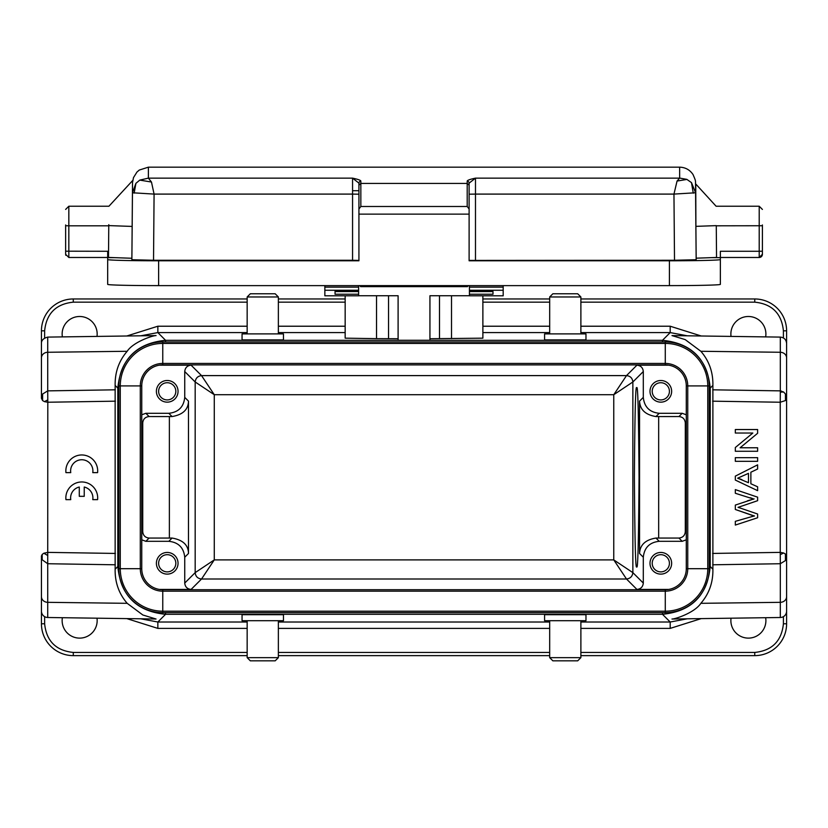 <?xml version="1.0" encoding="UTF-8"?>
<svg xmlns="http://www.w3.org/2000/svg" width="828" height="828" viewBox="0 0 828 828"><rect width="100%" height="100%" fill="white"/><g stroke="black" fill="none" stroke-linecap="round" stroke-linejoin="round"><path stroke-width="1.24" d="M754.08 498.87L735.326 505.07L735.326 509.479L754.091 516.061M752.052 516.548L735.326 521.329L735.326 525.066L757.62 517.748L757.62 514.022L740.408 508.102M737.572 510.255L754.391 515.989M740.636 508.175L738.017 507.367L757.62 500.692L757.62 497.173L735.326 489.607L735.326 493.271L753.79 499.108M750.447 499.905L747.373 500.857M750.137 497.742L752.207 498.363M739.093 507.026L740.335 506.601M739.456 507.792L738.286 507.44M786.6 549.036L786.6 611.136A6.365 6.365 0 0 1 780.318 617.502L780.318 602.329L780.318 617.502L671.974 619.023C674.613 619.282 694.568 612.896 700.861 603.322C709.151 593.697 713.156 582.322 712.887 569.198L712.887 385.413C713.156 372.289 709.151 360.904 700.861 351.279L685.191 339.604L671.994 335.588L780.318 337.099L780.318 352.273A6.365 5.682 0 0 1 786.6 357.955L786.6 398.32L785.441 394.024L783.63 392.017L780.318 390.878L780.318 337.099C784.137 337.514 786.238 339.646 786.6 343.465L786.6 398.32L785.451 400.566L780.235 402.232L780.318 392.12L783.63 392.027M115.299 389.812L47.724 390.868L47.724 337.099L156.068 335.588C153.428 335.33 133.474 341.705 127.181 351.279C118.89 360.904 114.885 372.289 115.144 385.413L115.144 569.198C114.885 582.322 118.89 593.697 127.181 603.322L142.851 614.997L156.047 619.013L47.724 617.502L47.724 602.329L47.724 617.502A6.365 6.365 0 0 1 41.441 611.136L41.441 558.962M786.6 611.136L786.6 357.955M41.441 555.888L41.441 611.136M544.586 620.71L585.976 620.71L585.976 614.697L544.586 614.697L544.586 620.71M242.055 620.71L283.455 620.71L283.455 614.697L242.055 614.697L242.055 620.71M552.866 660.837L577.696 660.837L552.866 660.837L549.678 657.649L580.883 657.649L580.883 620.71M549.678 657.649L549.678 620.71M97 618.195A17.512 17.512 0 0 1 79.654 638.119A17.512 17.512 0 0 1 62.379 617.709M765.662 617.709A17.512 17.512 0 0 1 748.388 638.119A17.512 17.512 0 0 1 731.041 618.195M250.335 660.837L275.175 660.837L250.335 660.837L247.158 657.649L278.363 657.649L278.363 620.71M247.158 657.649L247.158 620.71M585.976 333.901L544.586 333.901L544.586 339.904L585.976 339.904L585.976 333.901M283.455 333.901L242.055 333.901L242.055 339.904L283.455 339.904L283.455 333.901M62.379 336.892A17.512 17.512 0 0 1 79.654 316.493A17.512 17.512 0 0 1 97 336.416M731.041 336.416A17.512 17.512 0 0 1 748.388 316.493A17.512 17.512 0 0 1 765.662 336.892M577.696 293.774L565.286 293.774L577.696 293.774L580.883 296.962L549.678 296.962L549.678 333.901M580.883 296.962L580.883 333.901M275.175 293.774L262.755 293.774L275.175 293.774L278.363 296.962L247.158 296.962L247.158 333.901M278.363 296.962L278.363 333.901M636.711 566.466C635.604 571.537 634.828 541.812 634.383 477.301C634.828 412.789 635.604 383.074 636.711 388.135C637.819 383.074 638.595 412.789 639.05 477.301C638.595 541.812 637.819 571.537 636.711 566.466M167.225 574.115A10.826 10.826 0 0 1 156.399 563.278A10.826 10.826 0 0 1 167.225 552.452A10.826 10.826 0 0 1 178.051 563.278A10.826 10.826 0 0 1 167.225 574.115M167.225 402.149A10.826 10.826 0 0 1 156.399 391.323A10.826 10.826 0 0 1 167.225 380.497A10.826 10.826 0 0 1 178.051 391.323A10.826 10.826 0 0 1 167.225 402.149M660.816 402.149A10.826 10.826 0 0 1 649.99 391.323A10.826 10.826 0 0 1 660.816 380.497A10.826 10.826 0 0 1 671.643 391.323A10.826 10.826 0 0 1 660.816 402.149M660.816 574.115A10.826 10.826 0 0 1 649.99 563.278A10.826 10.826 0 0 1 660.816 552.452A10.826 10.826 0 0 1 671.643 563.278A10.826 10.826 0 0 1 660.816 574.115M167.225 571.879A8.601 8.601 0 0 1 158.624 563.278A8.601 8.601 0 0 1 167.225 554.688A8.601 8.601 0 0 1 175.826 563.278A8.601 8.601 0 0 1 167.225 571.879M167.225 399.924A8.601 8.601 0 0 1 158.624 391.323A8.601 8.601 0 0 1 167.225 382.722A8.601 8.601 0 0 1 175.826 391.323A8.601 8.601 0 0 1 167.225 399.924M660.816 399.924A8.601 8.601 0 0 1 652.216 391.323A8.601 8.601 0 0 1 660.816 382.722A8.601 8.601 0 0 1 669.417 391.323A8.601 8.601 0 0 1 660.816 399.924M660.816 571.879A8.601 8.601 0 0 1 652.216 563.278A8.601 8.601 0 0 1 660.816 554.688A8.601 8.601 0 0 1 669.417 563.278A8.601 8.601 0 0 1 660.816 571.879M132.521 182.957L131.88 258.264L108.499 257.436L108.768 225.806L68.828 225.806L68.828 257.487L65.64 254.299L65.805 255.303M711.521 257.643L720.36 257.643L720.36 251.277L759.214 251.277L759.214 206.234L716.106 206.234L695.903 184.147M469.114 260.416L674.51 260.261L696.162 259.733L696.162 258.181L716.541 257.467L716.272 225.63L695.893 226.354L695.748 183.992L695.893 224.336M695.82 206.234L695.748 183.982M696.162 258.181L695.882 224.874M695.717 206.234L695.789 214.328M679.664 178.144L679.633 167.163C685.367 167.349 689.838 169.812 693.046 174.563C696.245 182.181 695.354 179.469 695.582 187.666M686.929 179.386L679.664 178.092L677.056 181.032M696.162 259.733L695.582 192.769L691.483 182.615L686.909 179.428L677.056 181.053L673.961 194.094L695.572 192.769L695.582 187.687L695.768 209.256M720.36 257.643L720.36 259.547A50.953 1.242 180 0 1 669.417 260.789L469.114 260.789L469.114 183.133L475.479 178.144L679.581 178.144M720.36 259.547L720.36 284.377A50.953 1.242 0 0 1 669.417 285.619L669.417 260.789M762.402 254.299A3.188 3.188 0 0 1 759.214 257.487L762.402 254.299L762.402 224.957M360.522 285.619L360.522 286.633L467.52 286.633L467.52 285.619M679.643 167.163L148.398 167.163L148.378 178.144L151.472 182.036L154.08 194.094L352.562 194.094L352.562 178.144C358.255 179.334 361.018 180.369 360.842 181.249A1.915 1.873 180 0 0 358.928 183.133L358.928 183.661M132.521 183.702L132.459 192.769L135.927 183.319L139.787 180.111L148.378 178.144L352.562 178.144L358.928 183.133L358.928 185.182L360.842 183.423L467.199 183.423L467.199 181.249C467.013 180.38 469.776 179.345 475.479 178.144L475.479 194.094L673.961 194.094L674.51 260.261M469.114 213.665L469.114 208.987L467.199 206.493L467.199 183.423L469.114 185.182M158.624 260.789L158.624 285.619A50.953 1.242 0 0 1 107.681 284.377L107.681 259.547A50.953 1.242 180 0 0 158.624 260.789L358.928 260.789L358.928 214.131L469.114 214.131M158.624 285.619L669.417 285.619M358.928 260.416L352.562 260.261L352.562 194.094L358.928 194.197L358.928 185.182L358.928 208.987L360.842 206.493L467.199 206.493M467.199 181.249A1.915 1.873 0 0 1 469.114 183.133M358.928 183.133L358.928 214.131M131.88 258.264L131.88 259.733L153.532 260.261L352.562 260.261M107.681 259.547L107.681 257.643L114.264 257.643M65.64 224.957L65.64 251.194L107.681 251.277L107.681 257.643M131.88 259.733L132.459 192.769L154.08 194.094L153.532 260.261M108.768 225.806L108.778 224.667M132.542 180.659L108.934 206.234L68.828 206.234L68.828 225.806L65.64 225.733M65.64 251.194L65.64 254.299L68.828 257.487L107.681 257.487L68.828 257.487M686.288 539.815L682.189 541.315L659.212 541.315C649.618 542.319 644.308 547.629 643.304 557.223L643.304 583.067L632.861 572.634L613.765 559.894L613.765 394.708L632.861 381.977C632.457 378.137 630.336 376.015 626.496 375.612L613.765 394.708L214.276 394.708L195.18 381.977L195.18 572.634L214.276 559.894L613.765 559.894L626.496 579L636.929 589.433L668.693 589.433M159.349 589.433L191.102 589.433C187.263 589.029 185.141 586.907 184.737 583.067L195.18 572.634C195.584 576.464 197.706 578.586 201.546 579L214.276 559.894L214.276 394.708L201.546 375.612L191.102 365.169L159.349 365.169M659.212 541.315L655.962 538.055L678.939 538.055C682.779 537.651 684.901 535.53 685.305 531.69L685.305 422.911C684.901 419.071 682.779 416.95 678.939 416.546L655.962 416.556C645.436 414.828 639.972 409.684 639.558 401.114L639.558 553.487L643.304 557.223M668.693 365.169L636.929 365.169C640.769 365.572 642.901 367.704 643.304 371.544L643.304 397.378C644.308 406.983 649.618 412.282 659.212 413.296L682.189 413.296L686.288 414.787M184.737 583.067L184.737 557.223L188.484 553.487L188.484 401.114C188.287 409.581 182.822 414.724 172.079 416.556L149.102 416.546C145.262 416.95 143.141 419.071 142.737 422.911L142.737 531.69C143.141 535.53 145.262 537.651 149.102 538.055L172.079 538.055L168.819 541.315L145.852 541.315L141.754 539.815M141.754 414.787L145.852 413.296L168.819 413.296C178.424 412.282 183.733 406.983 184.737 397.378L184.737 371.544C185.141 367.704 187.263 365.572 191.102 365.169M188.484 553.487C188.37 545.062 182.905 539.918 172.079 538.055M184.737 557.223C183.733 547.629 178.424 542.319 168.819 541.315M655.962 538.055C645.416 539.773 639.951 544.917 639.558 553.487M643.304 583.067C642.901 586.907 640.769 589.029 636.929 589.433M262.755 293.774L250.335 293.774L262.755 293.774M565.286 293.774L552.866 293.774L565.286 293.774M324.855 285.619L324.855 295.803L358.607 295.803L358.607 285.619M358.607 294.24L335.05 294.24L335.05 290.556L335.05 291.559L358.607 291.559M469.435 291.559L492.991 291.559L492.991 294.24L469.435 294.24L469.435 295.803L503.186 295.803L503.186 290.255L469.435 290.255L469.435 294.24M469.435 285.619L469.435 290.255M503.186 285.619L503.186 290.255M469.435 290.556L492.991 290.556L469.435 290.566M665.277 612.637L665.277 611.188L162.764 611.188L162.764 589.712A21.021 21.021 0 0 1 141.754 568.701L120.277 568.701L120.277 385.91L141.754 385.91A21.021 21.021 0 0 1 162.764 364.889L162.764 343.423L665.277 343.423L665.277 364.889A21.021 21.021 0 0 1 686.288 385.91L686.288 568.701A21.021 21.021 0 0 1 665.277 589.712L162.764 589.712A21.021 21.021 0 0 1 141.754 568.701L141.754 385.91A21.021 21.021 0 0 1 162.764 364.889L665.277 364.889A21.021 21.021 0 0 1 686.288 385.91L687.747 385.91L687.747 568.701A22.47 22.47 0 0 1 665.277 591.171L665.277 589.712A21.021 21.021 0 0 0 686.288 568.701L707.764 568.701A42.487 42.487 0 0 1 665.277 611.188L665.277 591.171L162.764 591.171A22.47 22.47 0 0 1 140.294 568.701L140.294 385.91A22.47 22.47 0 0 1 162.764 363.44L665.277 363.44A22.47 22.47 0 0 1 687.747 385.91L707.764 385.91L707.764 568.701L709.213 568.701A43.946 43.946 0 0 1 665.277 612.637L162.764 612.637A43.946 43.946 0 0 1 118.818 568.701L118.818 385.91A43.946 43.946 0 0 1 162.764 341.964L665.277 341.964A43.946 43.946 0 0 1 709.213 385.91L709.213 568.701M580.883 298.97L754.753 298.97A31.847 31.847 0 0 1 786.6 330.817L786.6 373.811M47.724 337.099C43.418 338.259 41.317 340.38 41.441 343.465L41.441 330.817A31.847 31.847 0 0 1 73.288 298.97L247.158 298.97M278.363 298.97L345.162 298.97M482.879 298.97L549.678 298.97M469.435 285.805L467.52 285.805M360.522 285.805L358.607 285.805M358.607 295.741L398.102 295.741L398.102 340.277L429.939 340.277L429.939 295.741L469.435 295.741M345.162 295.803L345.162 338.166L376.523 338.652L376.523 295.741M429.939 338.735L482.879 338.166L482.879 295.803M42.611 400.597L41.441 398.32L42.611 394.024L42.611 400.597L44.443 401.632L47.786 399.924L47.807 402.232L44.443 401.632M47.786 399.924L47.724 390.868L42.611 394.024M41.441 398.32L41.441 343.465M126.808 335.992L157.848 326.222L247.158 326.222M580.883 326.222L670.194 326.222L701.233 335.992M398.102 338.735L376.523 338.652M247.158 332.587L157.848 332.587L140.75 335.806M115.423 553.435L47.807 552.38L43.874 553.218L42.187 554.429L41.4 556.292M42.187 554.429L42.187 559.78L41.441 556.292L41.441 623.784A31.847 31.847 0 0 0 73.288 655.631L247.158 655.631M115.423 401.176L47.807 402.232L47.724 563.733L42.187 559.78M278.363 655.631L549.678 655.631M580.883 655.631L754.753 655.631A31.847 31.847 0 0 0 786.6 623.784L786.6 580.801M785.43 554.015L786.6 556.292L785.43 560.587L780.318 563.733L780.255 554.677L783.598 552.98L785.43 554.015L785.43 560.587M780.318 392.12L780.318 390.868M687.292 335.806L670.194 332.587L670.194 326.222M780.255 554.677L780.235 552.38L783.598 552.98M712.887 385.413L710.227 388.073C707.371 359.093 691.452 343.175 662.472 340.318L165.569 340.318C136.589 343.175 120.671 359.093 117.814 388.073L115.144 385.413M140.75 618.806L157.848 622.014L157.848 628.39L126.808 618.609M709.213 388.073L710.227 388.073L710.227 566.528C707.371 595.508 691.452 611.426 662.472 614.293L165.569 614.293C136.589 611.426 120.671 595.508 117.814 566.528L117.814 388.073L118.818 388.073M701.223 618.609L670.194 628.39L580.883 628.39M580.883 622.014L670.194 622.014L687.292 618.806M84.239 487.03L84.239 496.324L79.291 496.324L79.291 487.03A11.147 11.147 0 0 0 70.753 499.636L65.94 499.636A15.918 15.918 0 0 1 81.765 481.968A15.918 15.918 0 0 1 97.59 499.636L92.767 499.636A11.147 11.147 0 0 0 84.239 487.03M97.59 472.633L92.767 472.633A11.147 11.147 0 0 0 81.765 459.747A11.147 11.147 0 0 0 70.753 472.633L65.94 472.633A15.918 15.918 0 0 1 81.765 454.965A15.918 15.918 0 0 1 97.59 472.633M754.505 515.968L749.94 517.127M748.471 473.357L748.471 482.703L737.676 478.191L748.471 473.357M735.326 480.074L757.62 490.662L757.62 486.792L750.872 483.759L750.872 472.229L757.62 469.01L757.62 464.85L735.326 476.131L735.326 480.074M741.929 479.681L740.087 478.926M735.326 461.32L757.62 461.32L757.62 457.667L735.326 457.667L735.326 461.32M735.326 451.27L757.62 451.27L757.62 447.772L740.108 447.772L757.62 433.282L757.62 429.535L735.326 429.535L735.326 433.034L752.828 433.034L735.326 447.524L735.326 451.27M712.618 553.435L780.235 552.38L780.235 402.232L712.618 401.176M700.861 603.322L780.318 602.329A6.365 5.682 0 0 0 786.6 596.657L786.6 556.281M127.181 603.322L47.724 602.329A6.365 5.682 180 0 1 41.441 596.657M695.913 226.354L695.913 225.806M716.272 225.806L762.402 225.733M759.214 257.487L720.36 257.487L759.214 257.487L759.214 251.277L762.402 251.194M360.842 181.249L360.842 206.493M691.483 182.615L693.274 193.183M469.114 194.197L475.479 194.094L475.479 260.261M135.927 183.319L134.157 193.121M151.472 182.036L139.787 180.111M132.159 226.427L108.778 225.599M358.928 190.709L352.562 190.709M643.304 371.544L632.861 381.977L632.861 572.634C632.406 576.412 630.284 578.544 626.496 579L201.546 579L191.102 589.433M682.189 541.315L678.939 538.055M678.939 416.546L682.189 413.296M655.962 416.556L659.212 413.296M184.737 371.544L195.18 381.977C195.636 378.189 197.757 376.067 201.546 375.612L626.496 375.612L636.929 365.169M188.484 401.114L184.737 397.378M168.819 413.296L172.079 416.556M169.378 538.055L169.378 416.546M145.852 413.296L149.102 416.546M149.102 538.055L145.852 541.315M643.304 397.378L639.558 401.114M658.664 416.546L658.664 538.055M686.288 532.673L685.305 531.69M685.305 422.911L686.288 421.928M142.737 531.69L141.754 532.673M141.754 421.928L142.737 422.911M335.05 290.556L358.607 290.556L335.05 290.566M358.607 290.255L324.855 290.255M324.855 287.119L358.607 287.119M503.186 287.119L469.435 287.119M786.6 330.817L783.412 330.817C781.622 313.512 772.069 303.959 754.753 302.158L754.753 298.97M247.158 302.158L73.288 302.158L73.288 298.97M754.753 302.158L580.883 302.158M549.678 302.158L482.879 302.158M345.162 302.158L278.363 302.158M73.288 302.158C55.983 303.959 46.43 313.512 44.629 330.817L41.441 330.817M41.441 357.955L41.441 357.955A6.365 5.682 0 0 1 47.724 352.273L127.181 351.279M44.629 330.817L44.629 337.948M783.412 337.948L783.412 330.817M278.363 326.222L345.162 326.222M482.879 326.222L549.678 326.222M785.451 400.566L785.441 394.024M665.277 341.964L665.277 343.423A42.487 42.487 0 0 1 707.764 385.91L709.213 385.91M118.818 385.91L120.277 385.91A42.487 42.487 0 0 1 162.764 343.423L162.764 341.964M162.764 612.637L162.764 611.188A42.487 42.487 0 0 1 120.277 568.701L118.818 568.701M388.549 338.735L388.549 295.741M451.519 338.652L451.519 295.741M439.492 338.735L439.492 295.741M662.472 341.964L662.472 340.318L670.194 332.587L580.883 332.587M549.678 332.587L482.879 332.587M345.162 332.587L278.363 332.587M157.848 326.222L157.848 332.587L165.569 340.318L165.569 341.964M47.786 555.567L43.874 553.218M44.629 616.653L44.629 623.784L41.441 623.784A31.847 31.847 0 0 0 73.288 655.631L73.288 652.443L247.158 652.443M580.883 652.443L754.753 652.443L754.753 655.631A31.847 31.847 0 0 0 786.6 623.784L783.412 623.784L783.412 616.653M781.001 390.878L712.742 389.812M700.861 351.279L780.318 352.273M47.724 602.329L47.724 563.733L115.299 564.789M44.629 623.784C46.42 641.089 55.973 650.642 73.288 652.443M278.363 652.443L549.678 652.443M754.753 652.443C772.058 650.653 781.611 641.1 783.412 623.784M780.318 602.329L780.318 563.733L712.742 564.789M712.887 569.198L710.227 566.528L709.213 566.528M118.818 566.528L117.814 566.528L115.144 569.198M247.158 622.014L157.848 622.014L165.569 614.293L165.569 612.637M549.678 628.39L278.363 628.39M247.158 628.39L157.848 628.39M662.472 612.637L662.472 614.293L670.194 622.014L670.194 628.39M278.363 622.014L549.678 622.014M577.696 660.837L580.883 657.649M275.175 660.837L278.363 657.649M695.696 184.002A9991.01 9991.01 0 0 0 695.748 206.275M759.214 206.234L762.402 209.422M148.409 167.163L139.301 170.05L136.951 172.069L133.484 177.627L132.532 182.47M68.828 206.234L65.64 209.422M250.335 293.774L247.158 296.962M552.866 293.774L549.678 296.962"/></g></svg>
